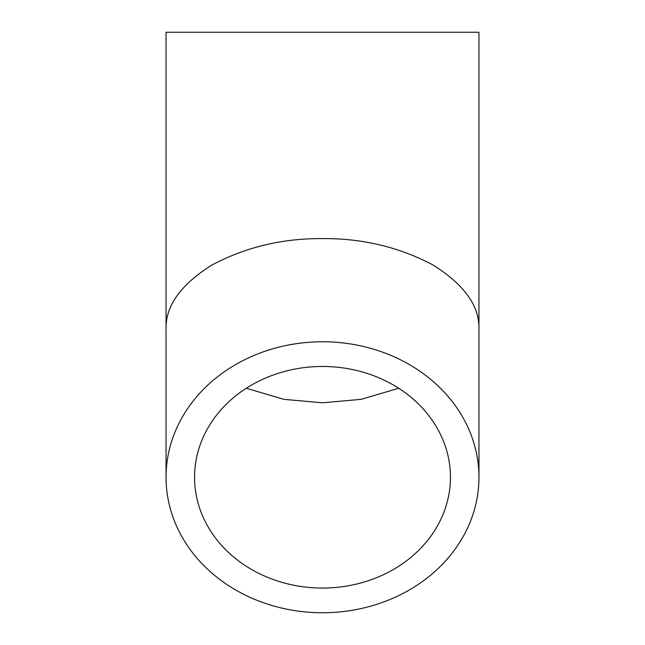 <?xml version="1.0" encoding="UTF-8"?>
<svg xmlns="http://www.w3.org/2000/svg" width="645" height="645" viewBox="0 0 645 645"><rect width="100%" height="100%" fill="white"/><g stroke="black" fill="none" stroke-linecap="round" stroke-linejoin="round"><path stroke-width="0.97" d="M246.293 388.258L283.873 399.344L322.5 402.794L361.127 399.344L398.707 388.258M322.5 588.063A127.944 110.803 0 0 1 194.556 477.26A127.944 110.803 0 0 1 322.5 366.465A127.944 110.803 0 0 1 450.444 477.26A127.944 110.803 0 0 1 322.5 588.063M478.953 328.926L478.953 32.25L166.047 32.25L166.047 328.926C165.515 305.875 180.785 284.582 211.874 265.055C245.697 247.108 282.575 238.287 322.5 238.602C362.425 238.287 399.303 247.108 433.126 265.055C464.215 284.582 479.485 305.875 478.953 328.926L478.953 477.26A156.453 135.49 180 0 0 322.5 341.769A156.453 135.49 180 0 0 166.047 477.26A156.453 135.49 180 0 0 322.5 612.75A156.453 135.49 180 0 0 478.953 477.26M166.047 328.926L166.047 477.26"/></g></svg>
